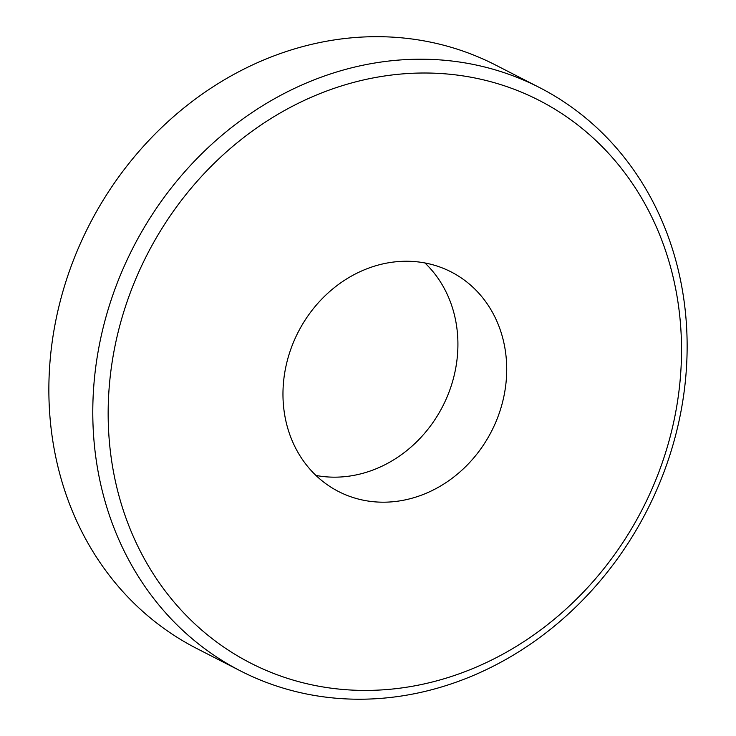 <?xml version="1.0" encoding="UTF-8"?>
<svg xmlns="http://www.w3.org/2000/svg" width="736" height="736" viewBox="0 0 736 736"><rect width="100%" height="100%" fill="white"/><g stroke="black" fill="none" stroke-linecap="round" stroke-linejoin="round"><path stroke-width="1.1" d="M240.396 670.873L196.475 648.352A327.768 288.595 -62.9 0 1 48.935 396.796A327.768 288.595 -62.9 0 1 195.068 99.286A327.768 288.595 -62.9 0 1 495.604 65.044L539.525 87.566A327.768 288.595 -62.9 0 1 687.065 339.112A327.768 288.595 -62.9 0 1 396.612 696.698A327.768 288.595 -62.9 0 1 240.396 670.873A327.768 288.595 -62.9 0 1 92.856 419.327A327.768 288.595 -62.9 0 1 383.309 61.732A327.768 288.595 -62.9 0 1 539.525 87.566M315.956 475.447A123.39 108.643 117.1 0 0 457.893 341.596A123.39 108.643 117.1 0 0 424.92 262.964M282.992 396.814A123.39 108.643 -62.9 0 1 338.008 284.814A123.39 108.643 -62.9 0 1 451.15 271.924A123.39 108.643 -62.9 0 1 506.69 366.62A123.39 108.643 -62.9 0 1 451.674 478.621A123.39 108.643 -62.9 0 1 338.532 491.519A123.39 108.643 -62.9 0 1 282.992 396.814M401.258 687.994A316.195 278.41 117.1 0 0 681.453 343.031A316.195 278.41 117.1 0 0 388.424 75.44A316.195 278.41 117.1 0 0 108.229 420.412A316.195 278.41 117.1 0 0 401.258 687.994"/></g></svg>
